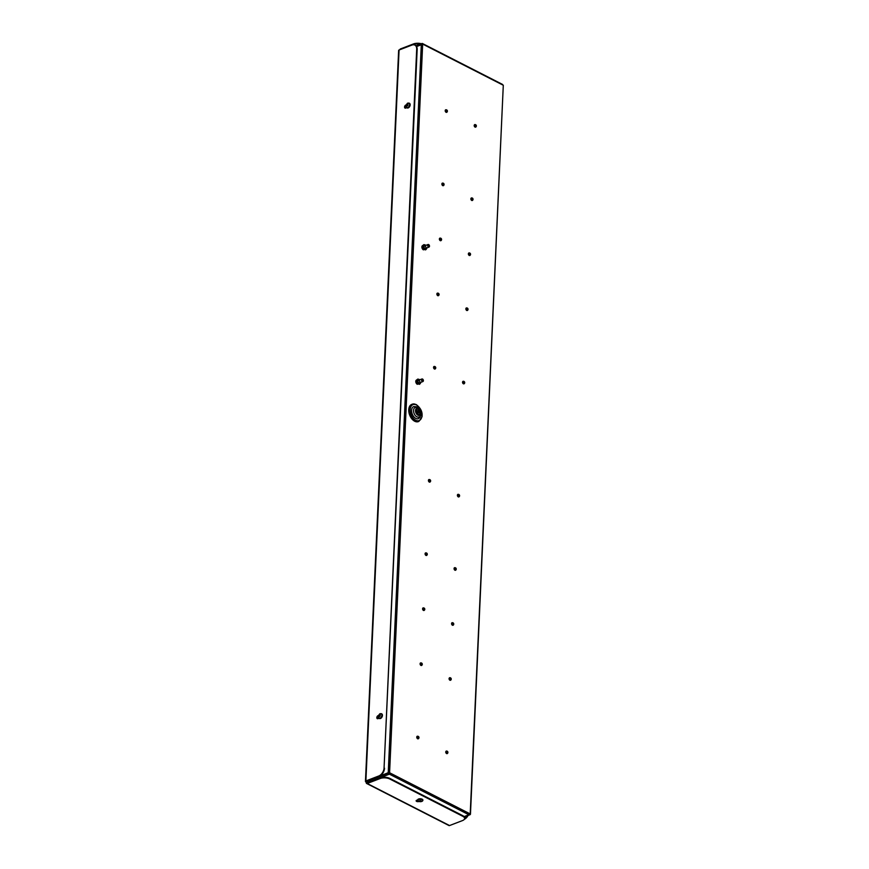 <?xml version="1.0" encoding="UTF-8"?>
<svg xmlns="http://www.w3.org/2000/svg" width="869" height="869" viewBox="0 0 869 869"><rect width="100%" height="100%" fill="white"/><g stroke="black" fill="none" stroke-linecap="round" stroke-linejoin="round"><path stroke-width="1.3" d="M417.772 413.34A1.369 0.858 -111 0 1 416.99 413.438M416.197 411.363A1.369 0.858 -111 0 1 416.848 410.918M418.63 421.498A9.233 5.779 -111 0 1 418.38 421.606A9.233 5.779 -111 0 1 414.698 421.237A9.233 5.779 -111 0 1 408.93 412.384A9.233 5.779 -111 0 1 411.765 404.378A9.233 5.779 -111 0 1 412.015 404.291M420.954 414.133L419.955 417.478L418.391 418.662A6.496 4.073 -111 0 1 415.806 418.413A6.496 4.073 -111 0 1 411.743 412.178A6.496 4.073 -111 0 1 413.742 406.54L416.892 406.801L418.673 408.202M418.901 417.011A5.127 3.215 -111 0 1 416.848 416.805A5.127 3.215 -111 0 1 413.644 411.884A5.127 3.215 -111 0 1 415.219 407.442L417.837 407.648C422.236 410.733 421.4 417.098 418.901 417.011M419.912 412.319A2.737 1.716 -111 0 1 419.032 414.394A2.737 1.716 -111 0 1 417.946 414.285A2.737 1.716 -111 0 1 416.24 411.667A2.737 1.716 -111 0 1 417.077 409.288A2.737 1.716 -111 0 1 419.119 410.244M418.999 412.677A1.369 0.858 -111 0 1 418.271 410.429A1.369 0.858 -111 0 1 418.999 412.677M407.93 105.323A3.704 2.325 -111 0 1 407.974 104.443L407.376 104.237A3.704 2.596 152.6 0 0 406.735 104.91A3.704 2.325 69 0 0 406.692 105.801L407.289 105.996A3.704 2.596 -27.4 0 1 407.93 105.323M407.963 104.541L407.376 104.237M407.67 105.573L406.735 104.91M406.366 107.202A2.596 1.662 -62.9 0 0 406.909 107.821L406.073 106.072A2.422 1.553 -62.9 0 0 407.746 107.55A2.422 1.553 -62.9 0 0 409.603 104.704A2.422 1.553 -62.9 0 0 407.941 103.205A2.422 1.553 -62.9 0 0 406.084 106.051C408.169 101.51 407.072 103.78 409.277 103.194A2.596 1.662 -62.9 0 0 408.452 103.107M407.007 107.865A2.596 1.662 -62.9 0 0 407.094 107.908A2.596 1.662 -62.9 0 0 409.049 107.332A2.596 1.662 -62.9 0 0 410.168 104.877A2.596 1.662 -62.9 0 0 409.451 103.281A2.596 1.662 -62.9 0 0 409.364 103.248M380.253 715.024A3.704 2.325 69 0 0 380.209 715.904A3.704 2.596 152.6 0 0 379.568 716.577L378.971 716.382A3.704 2.325 -111 0 1 379.003 715.502A3.704 2.596 -27.4 0 1 379.644 714.818L380.253 715.024M379.949 715.98L379.003 715.502M380.231 715.122L379.644 714.818M381.882 715.285A2.422 1.553 117.1 0 1 380.014 718.131A2.422 1.553 117.1 0 1 378.352 716.632A2.422 1.553 117.1 0 1 380.209 713.797A2.422 1.553 117.1 0 1 381.882 715.285M381.632 713.829A2.596 1.662 117.1 0 1 381.73 713.862A2.596 1.662 117.1 0 1 382.436 715.459A2.596 1.662 117.1 0 1 381.317 717.913A2.596 1.662 117.1 0 1 379.362 718.489A2.596 1.662 117.1 0 1 379.275 718.446M422.768 380.904A0.891 0.554 69 0 0 422.834 379.318A0.891 0.554 69 0 0 422.768 380.904M422.921 379.373A1.369 0.858 69 0 0 421.541 380.155A1.369 0.858 69 0 0 423.388 380.579M428.873 246.438A0.891 0.554 69 0 0 428.938 244.852A0.891 0.554 69 0 0 428.873 246.438M429.025 244.906A1.369 0.858 69 0 0 427.646 245.688A1.369 0.858 69 0 0 429.492 246.112M421.215 801.099A3.704 2.325 -111 0 1 420.542 800.751A3.704 3.215 152.6 0 1 419.575 800.816A3.704 0.891 99.7 0 1 419.292 801.229A3.704 2.325 69 0 0 419.966 801.576A3.704 3.215 -27.4 0 0 420.933 801.511A3.704 0.891 -80.3 0 0 421.215 801.099M420.009 800.816L419.966 801.576M422.692 800.707A2.596 1.162 -177.4 0 0 422.899 800.284A2.596 1.162 -177.4 0 0 422.193 799.447A2.596 1.162 -177.4 0 0 419.369 799.056A2.596 1.162 -177.4 0 0 417.707 800.056L418.326 801.066A3.802 3.802 0 0 0 422.193 801.24L422.193 801.24A2.422 1.086 -177.4 0 0 422.052 799.817A2.422 1.086 -177.4 0 0 418.739 799.61A2.422 1.086 -177.4 0 0 418.326 801.066L418.326 801.066A2.422 1.086 -177.4 0 0 418.521 801.175M422.888 800.164A2.596 1.162 -177.4 0 0 422.91 800.056A2.596 1.162 -177.4 0 0 422.204 799.208A2.596 1.162 -177.4 0 0 419.379 798.817A2.596 1.162 -177.4 0 0 417.717 799.817A2.596 1.162 -177.4 0 0 417.728 799.936M367.044 780.905L367.011 781.676L368.445 782.404M370.433 781.644L368.499 781.101L368.543 780.329L367.511 781.492L368.945 782.219L367.011 781.676M367.511 781.492L367.544 780.72L367.511 781.492M368.499 781.101L369.933 781.839L368.499 781.101M368.999 780.916L369.032 780.145M378.993 718.283L377.993 718.663A1.705 1.097 117.1 0 1 377.287 718.652A1.705 1.097 117.1 0 1 376.896 717.121A1.705 1.097 117.1 0 1 378.134 715.611L378.667 715.404M378.482 715.904A1.705 1.097 -62.9 0 0 377.407 717.251A1.705 1.097 -62.9 0 0 377.537 718.728M406.714 107.702L405.714 108.082A1.705 1.097 117.1 0 1 405.008 108.071A1.705 1.097 117.1 0 1 404.628 106.539A1.705 1.097 117.1 0 1 405.856 105.03L406.388 104.823M406.203 105.312A1.705 1.097 -62.9 0 0 405.128 106.67A1.705 1.097 -62.9 0 0 405.269 108.147M419.097 801.446L418.999 801.49A1.705 0.76 2.6 0 1 417.131 801.566A1.705 0.76 2.6 0 1 416.121 800.816A1.705 0.76 2.6 0 1 416.653 800.295L417.717 799.882M416.273 800.512A1.705 0.76 -177.4 0 0 418.282 801.033M421.248 43.711A6.833 3.052 -177.4 0 0 413.492 43.928L400.555 48.892A1.369 0.869 -62.9 0 0 399.697 49.772M412.677 44.84L413.459 44.536A6.833 3.052 2.6 0 1 420.227 44.102M365.447 781.35L398.643 50.424A1.369 0.608 2.6 0 1 399.077 50.011L412.004 45.047A6.833 4.367 117.1 0 1 414.828 45.069A6.833 4.367 117.1 0 1 416.696 49.251L384.065 767.946A6.833 4.367 117.1 0 1 378.808 775.974L365.882 780.938A1.369 0.608 -177.4 0 0 365.447 781.35A1.369 0.608 -177.4 0 0 365.827 781.796L366.262 782.643A1.369 0.869 -62.9 0 0 367.207 783.49L380.133 778.526A6.833 3.052 2.6 0 1 389.79 779.004L462.764 816.284A6.833 3.052 2.6 0 1 464.622 818.5A6.833 3.052 2.6 0 1 462.482 820.586L449.545 825.55A1.369 0.869 117.1 0 1 448.98 825.55L366.631 783.48M416.696 49.251L417.163 49.49A6.833 4.367 -62.9 0 0 415.306 45.307A6.833 4.367 -62.9 0 0 415.067 45.199M417.163 49.49L384.065 767.946M366.338 781.177L379.275 776.213A6.833 4.367 -62.9 0 0 384.532 768.185M467.305 815.752A6.833 4.367 117.1 0 1 464.611 818.652M389.79 779.004L389.812 778.396A6.833 3.052 -177.4 0 0 380.155 777.907L380.133 778.526M366.316 781.6L367.229 782.871L380.155 777.907M389.812 778.396L462.797 815.676L462.764 816.284M464.6 818.196A6.833 3.052 -177.4 0 0 464.654 817.892A6.833 3.052 -177.4 0 0 462.797 815.676M464.339 819.304A6.833 4.367 -62.9 0 0 468.076 815.459M419.021 380.101A1.608 1.01 69 0 0 417.924 380.959A1.608 1.01 69 0 0 417.924 381.002A1.608 1.01 69 0 0 418.608 382.74A1.608 1.01 69 0 0 419.999 382.642M417.956 381.1A1.369 0.858 69 0 0 417.924 381.067A1.369 0.858 -111 0 1 419.651 381.317A1.369 0.858 -111 0 1 418.554 382.686A1.369 0.858 69 0 0 418.532 382.621M419.684 379.84A2.39 1.499 69 0 0 419.216 379.481A2.39 1.499 69 0 0 419.119 379.427A2.39 1.499 69 0 0 417.652 379.764A2.39 1.499 69 0 0 417.554 381.904A2.39 1.499 69 0 0 418.923 383.696A2.39 1.499 69 0 0 420.39 383.359A2.39 1.499 69 0 0 420.563 382.979A2.39 1.499 69 0 0 420.661 382.393M415.903 380.72A2.39 1.499 69 0 0 415.882 380.752A2.39 1.499 69 0 0 415.958 382.512A2.39 1.499 69 0 0 417.229 384.25A2.39 1.499 69 0 0 417.229 384.261L417.239 384.261M417.631 383.348L416.783 380.731L417.826 379.069L416.055 380.383L416.729 383.696L419.521 384.315L417.631 383.348L416.729 383.696L417.337 384.315M420.39 383.359L419.521 384.315M417.826 379.069L419.119 379.427M416.055 380.383L415.882 381.067L416.783 380.731M425.126 245.634A1.608 1.01 69 0 0 424.029 246.492A1.608 1.01 69 0 0 424.029 246.535A1.608 1.01 69 0 0 424.713 248.284A1.608 1.01 69 0 0 426.114 248.186M424.061 246.633A1.369 0.858 69 0 0 424.029 246.6A1.369 0.858 -111 0 1 425.756 246.861A1.369 0.858 -111 0 1 424.659 248.219M425.788 245.384A2.39 1.499 69 0 0 425.321 245.015A2.39 1.499 69 0 0 425.223 244.96A2.39 1.499 69 0 0 423.757 245.308A2.39 1.499 69 0 0 423.659 247.448A2.39 1.499 69 0 0 425.028 249.24A2.39 1.499 69 0 0 426.494 248.892A2.39 1.499 69 0 0 426.668 248.512A2.39 1.499 69 0 0 426.766 247.937M421.997 246.296L422.008 246.231A2.39 1.499 69 0 0 421.997 246.296A2.39 1.499 69 0 0 422.062 248.056A2.39 1.499 69 0 0 423.333 249.794L423.344 249.794M423.735 248.892L422.888 246.264L423.931 244.613L422.16 245.916L422.845 249.229L425.625 249.859L423.735 248.892L422.845 249.229L423.442 249.848M426.494 248.892L425.625 249.859M423.931 244.613L425.223 244.96M422.16 245.916L421.986 246.611L422.888 246.264M422.323 44.395L421.986 44.232A0.956 0.597 69 0 0 421.291 44.754L416.566 46.568M464.1 816.61L468.902 814.764A0.956 0.597 69 0 0 469.597 814.242L469.618 813.938M388.801 772.802L388.791 772.976A0.956 0.597 69 0 0 389.41 774.16L370.911 781.264A0.956 0.597 -111 0 1 370.292 780.08L370.303 779.993M389.138 772.845L389.41 774.16A0.956 0.608 117.1 0 0 390.148 773.041L388.562 772.856L370.053 779.96M422.301 44.699L421.899 43.874L416.229 46.057M389.41 774.16L468.902 814.764A0.956 0.608 -62.9 0 0 469.64 813.645L470.205 813.927L503.292 85.26L422.671 44.091L422.638 44.819L421.291 44.754L388.237 772.682L370.053 780.08M422.638 44.819L389.584 772.747L388.562 772.856M502.727 84.977A0.956 0.608 -62.9 0 0 502.467 84.391L422.41 43.504A0.956 0.608 -62.9 0 0 422.019 43.504L415.936 45.753M422.671 44.091A0.956 0.608 -62.9 0 0 422.41 43.504M371.128 781.383L370.911 781.264A0.956 0.608 117.1 0 1 370.259 780.677L370.324 780.405M469.499 814.611L469.597 813.927M389.431 773.736L389.801 773.171M389.584 772.747L469.64 813.645M464.328 816.893L470.151 814.655L470.205 813.927M503.292 85.26L470.455 814.242M422.312 44.091L422.019 43.504M418.347 736.999L418.684 737.542L418.347 736.999M421.682 663.655L422.019 664.198L421.682 663.655M424.181 608.648L424.517 609.191L424.181 608.648M426.679 553.64L427.016 554.183L426.679 553.64M430.003 480.296L430.34 480.839L430.003 480.296M447.329 751.804L447.665 752.348L447.329 751.804M450.663 678.461L450.989 679.004L450.663 678.461M453.162 623.453L453.488 623.996L453.162 623.453M455.66 568.445L455.986 568.989L455.66 568.445M458.984 495.102L459.321 495.645L458.984 495.102M464.122 382.023L464.459 382.577L464.122 382.023M467.446 308.68L467.783 309.234L467.446 308.68M469.944 253.672L470.281 254.226L469.944 253.672M472.443 198.664L472.779 199.218L472.443 198.664M475.777 125.332L476.114 125.875L475.777 125.332M435.141 367.229L435.478 367.772L435.141 367.229M438.476 293.885L438.802 294.428L438.476 293.885M440.974 238.877L441.3 239.42L440.974 238.877M443.472 183.87L443.798 184.413L443.472 183.87M446.796 110.526L447.133 111.069L446.796 110.526M417.554 413.503L418.043 413.307A1.369 0.858 -111 0 1 417.066 410.755A1.369 0.858 -111 0 1 417.609 410.809M418.489 412.264A1.369 0.858 -111 0 0 418.478 412.21L418.119 411.254A1.369 0.858 -111 0 1 418.13 411.287M418.38 421.606L418.88 421.411A9.233 5.779 -111 0 1 415.197 421.052A9.233 5.779 -111 0 1 409.429 412.188A9.233 5.779 -111 0 1 412.264 404.183A9.233 5.779 -111 0 1 415.947 404.541M416.414 404.965A8.549 5.355 -111 0 1 421.921 415.599A8.549 5.355 -111 0 1 415.719 420.248A8.549 5.355 -111 0 1 410.211 409.614A8.549 5.355 -111 0 1 416.414 404.965M418.206 408.484A3.758 2.357 -111 0 1 420.629 413.155A3.758 2.357 -111 0 1 417.902 415.197A3.758 2.357 -111 0 1 415.48 410.526A3.758 2.357 -111 0 1 418.206 408.484M407.094 107.908L406.909 107.821A2.596 1.662 -62.9 0 0 408.864 107.235A2.596 1.662 -62.9 0 0 409.983 104.78A2.596 1.662 -62.9 0 0 409.277 103.194L409.451 103.281M380.731 713.688A2.596 1.662 117.1 0 1 381.545 713.775A2.596 1.662 117.1 0 1 382.262 715.361A2.596 1.662 117.1 0 1 381.143 717.816A2.596 1.662 117.1 0 1 379.188 718.402A2.596 1.662 117.1 0 1 378.634 717.783M417.717 799.817L417.707 800.056A2.596 1.162 -177.4 0 0 417.87 800.49M413.492 43.928L413.459 44.536M399.077 50.011L365.882 780.938M367.207 783.49L449.545 825.55M366.761 782.458L367.435 782.795M370.292 780.08L388.791 772.976M416.794 736.945A1.227 0.771 69 0 0 417.435 738.617M418.641 738.031A1.358 0.847 -111 0 1 417.652 738.769A1.358 0.847 -111 0 1 417.761 736.336M420.118 663.601A1.227 0.771 69 0 0 420.759 665.274M421.976 664.687A1.358 0.847 -111 0 1 420.987 665.426A1.358 0.847 -111 0 1 421.096 662.993M422.616 608.593A1.227 0.771 69 0 0 423.257 610.266M424.474 609.68A1.358 0.847 -111 0 1 423.485 610.418A1.358 0.847 -111 0 1 423.594 607.985M425.115 553.586A1.227 0.771 69 0 0 425.756 555.258M426.961 554.672A1.358 0.847 -111 0 1 425.984 555.41A1.358 0.847 -111 0 1 426.092 552.977M428.45 480.242A1.227 0.771 69 0 0 429.09 481.915M430.296 481.328A1.358 0.847 -111 0 1 429.308 482.067A1.358 0.847 -111 0 1 429.427 479.634M445.764 751.75A1.227 0.771 69 0 0 446.405 753.423M447.622 752.826A1.358 0.847 -111 0 1 446.633 753.564A1.358 0.847 -111 0 1 446.742 751.142M449.099 678.407A1.227 0.771 69 0 0 449.74 680.079M450.946 679.482A1.358 0.847 -111 0 1 449.968 680.221A1.358 0.847 -111 0 1 450.077 677.798M451.598 623.399A1.227 0.771 69 0 0 452.238 625.072M453.444 624.474A1.358 0.847 -111 0 1 452.467 625.224A1.358 0.847 -111 0 1 452.575 622.791M454.096 568.391A1.227 0.771 69 0 0 454.737 570.064M455.943 569.467A1.358 0.847 -111 0 1 454.954 570.216A1.358 0.847 -111 0 1 455.074 567.783M457.431 495.048A1.227 0.771 69 0 0 458.072 496.72M459.277 496.123A1.358 0.847 -111 0 1 458.289 496.872A1.358 0.847 -111 0 1 458.397 494.439M462.558 381.98A1.227 0.771 69 0 0 463.199 383.642M464.404 383.055A1.358 0.847 -111 0 1 463.427 383.794A1.358 0.847 -111 0 1 463.535 381.372M465.893 308.636A1.227 0.771 69 0 0 466.534 310.309M467.739 309.712A1.358 0.847 -111 0 1 466.751 310.45A1.358 0.847 -111 0 1 466.87 308.028M468.391 253.629A1.227 0.771 69 0 0 469.032 255.301M470.238 254.704A1.358 0.847 -111 0 1 469.249 255.443A1.358 0.847 -111 0 1 469.358 253.02M470.889 198.621A1.227 0.771 69 0 0 471.53 200.294M472.736 199.696A1.358 0.847 -111 0 1 471.748 200.435A1.358 0.847 -111 0 1 471.856 198.013M474.213 125.277A1.227 0.771 69 0 0 474.854 126.95M476.071 126.353A1.358 0.847 -111 0 1 475.082 127.091A1.358 0.847 -111 0 1 475.191 124.669M433.588 367.174A1.227 0.771 69 0 0 434.228 368.847M435.434 368.26A1.358 0.847 -111 0 1 434.446 368.999A1.358 0.847 -111 0 1 434.554 366.566M436.911 293.831A1.227 0.771 69 0 0 437.552 295.503M438.758 294.917A1.358 0.847 -111 0 1 437.78 295.656A1.358 0.847 -111 0 1 437.889 293.222M439.41 238.823A1.227 0.771 69 0 0 440.051 240.496M441.256 239.909A1.358 0.847 -111 0 1 440.279 240.648A1.358 0.847 -111 0 1 440.387 238.215M441.908 183.815A1.227 0.771 69 0 0 442.549 185.488M443.755 184.901A1.358 0.847 -111 0 1 442.777 185.64A1.358 0.847 -111 0 1 442.886 183.207M445.243 110.472A1.227 0.771 69 0 0 445.884 112.144M447.09 111.558A1.358 0.847 -111 0 1 446.101 112.297A1.358 0.847 -111 0 1 446.21 109.863M418.119 410.95L416.566 410.95M418.043 413.307L418.695 412.46M418.88 421.411L422.008 416.848C422.215 414.394 422.736 409.625 416.229 404.552L411.765 404.378M418.619 411.841L417.631 412.264M417.446 411.808L418.489 411.417M381.73 713.862L381.545 713.775C379.34 714.361 380.437 712.102 378.352 716.664L379.362 718.489M419.336 382.903L422.942 381.524M418.358 380.35L421.965 378.971M425.441 248.436L429.047 247.057M424.463 245.894L428.069 244.504M422.193 801.24L422.91 800.056M464.654 817.892L464.622 818.5M421.606 44.189L416.349 46.209M464.22 816.751L469.293 814.807M417.587 738.769L417.294 736.26A1.369 1.369 0 0 1 418.271 738.791L417.587 738.769M420.922 665.426L420.629 662.917A1.369 1.369 0 0 1 421.595 665.448L420.922 665.426M423.42 610.418L423.127 607.909A1.369 1.369 0 0 1 424.094 610.44L423.42 610.418M425.919 555.41L425.625 552.901A1.369 1.369 0 0 1 426.592 555.432L425.919 555.41M429.243 482.067L428.949 479.558A1.369 1.369 0 0 1 429.927 482.089L429.243 482.067M446.568 753.575L446.275 751.066A1.369 1.369 0 0 1 447.242 753.586L446.568 753.575M449.892 680.231L449.61 677.722A1.369 1.369 0 0 1 450.577 680.242L449.892 680.231M452.391 625.224L452.108 622.715A1.369 1.369 0 0 1 453.075 625.235L452.391 625.224M454.889 570.216L454.596 567.707A1.369 1.369 0 0 1 455.573 570.227L454.889 570.216M458.224 496.872L457.93 494.363A1.369 1.369 0 0 1 458.897 496.894L458.224 496.872M463.362 383.805L463.068 381.295A1.369 1.369 0 0 1 464.035 383.816L463.362 383.805M466.686 310.461L466.392 307.952A1.369 1.369 0 0 1 467.37 310.472L466.686 310.461M469.184 255.453L468.891 252.944A1.369 1.369 0 0 1 469.868 255.464L469.184 255.453M471.682 200.446L471.389 197.936A1.369 1.369 0 0 1 472.367 200.457L471.682 200.446M475.017 127.102L474.724 124.593A1.369 1.369 0 0 1 475.691 127.113L475.017 127.102M434.381 368.999L434.087 366.49A1.369 1.369 0 0 1 435.054 369.021L434.381 368.999M437.704 295.656L437.422 293.146A1.369 1.369 0 0 1 438.389 295.677L437.704 295.656M440.203 240.648L439.92 238.139A1.369 1.369 0 0 1 440.887 240.67L440.203 240.648M442.701 185.64L442.419 183.131A1.369 1.369 0 0 1 443.386 185.662L442.701 185.64M446.036 112.297L445.743 109.787A1.369 1.369 0 0 1 446.709 112.318L446.036 112.297"/></g></svg>
